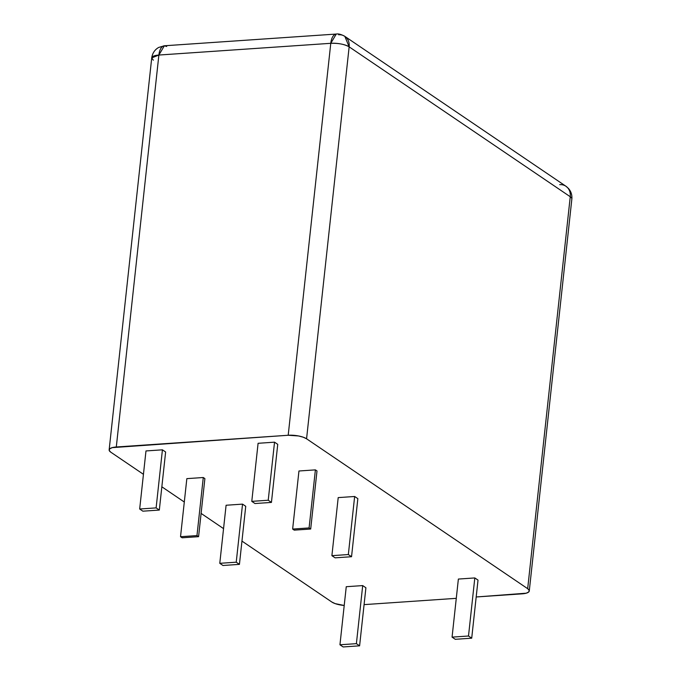 <?xml version="1.0" encoding="UTF-8"?>
<svg xmlns="http://www.w3.org/2000/svg" width="681" height="681" viewBox="0 0 681 681"><rect width="100%" height="100%" fill="white"/><g stroke="black" fill="none" stroke-linecap="round" stroke-linejoin="round"><path stroke-width="1.02" d="M364.071 604.626L456.279 598.335L364.071 604.626M476.189 596.973L526.209 593.202L528.703 591.993L529.214 590.41L527.673 588.682L306.569 438.794L303.207 437.193L298.533 435.959L288.199 435.261L112.212 447.638L109.718 448.839L109.207 450.43L110.748 452.15L143.444 474.317L110.748 452.15A13.637 4.188 6.2 0 1 109.147 449.86A13.637 4.188 6.2 0 1 116.298 446.991L158.877 55.042L330.779 43.312L288.199 435.261L116.298 446.991L158.877 55.042L330.779 43.312L288.199 435.261A13.637 4.188 6.2 0 1 306.569 438.794L349.149 46.844L570.252 196.732L527.673 588.682L306.569 438.794L349.149 46.844L570.252 196.732L527.673 588.682A13.637 4.188 6.2 0 1 529.273 590.972A13.637 4.188 6.2 0 1 522.123 593.841L476.189 596.973M161.848 486.796L184.296 502.016L161.848 486.796M201.099 513.406L223.555 528.626L201.099 513.406M241.959 541.097L331.851 602.038L335.214 603.638L344.22 605.477A13.637 4.188 6.2 0 1 331.851 602.038L241.959 541.097M298.95 470.997L315.397 469.873L316.997 470.954L310.689 529.026L316.997 470.954L315.397 469.873L309.089 527.937L292.643 529.06L298.95 470.997L315.397 469.873L309.089 527.937L292.643 529.06L294.243 530.141L310.689 529.026L309.089 527.937L310.689 529.026L294.243 530.141L292.643 529.06L298.95 470.997M458.373 579.063L474.81 577.939L478.019 580.11L471.712 638.182L478.019 580.11L474.81 577.939L468.502 636.011L452.065 637.127L458.373 579.063L474.81 577.939L468.502 636.011L452.065 637.127L455.266 639.306L471.712 638.182L468.502 636.011L471.712 638.182L455.266 639.306L452.065 637.127L458.373 579.063M242.538 504.127L245.739 506.298L239.431 564.37L245.739 506.298L242.538 504.127L236.23 562.2L242.538 504.127L226.092 505.251L242.538 504.127M162.427 449.826L165.628 451.997L159.32 510.06L165.628 451.997L162.427 449.826L156.119 507.89L162.427 449.826L145.981 450.941L162.427 449.826M203.279 477.517L204.887 478.607L198.58 536.671L204.887 478.607L203.279 477.517L196.971 535.589L203.279 477.517L186.841 478.641L203.279 477.517M362.701 585.592L365.91 587.763L359.602 645.826L365.91 587.763L362.701 585.592L356.393 643.656L362.701 585.592L346.254 586.707L362.701 585.592M338.202 497.607L354.648 496.483L357.848 498.654L351.541 556.717L357.848 498.654L354.648 496.483L348.34 554.547L331.894 555.67L338.202 497.607L354.648 496.483L348.34 554.547L331.894 555.67L335.103 557.841L351.541 556.717L348.34 554.547L351.541 556.717L335.103 557.841L331.894 555.67L338.202 497.607M258.09 443.297L274.537 442.173L277.746 444.344L271.438 502.416L277.746 444.344L274.537 442.173L268.229 500.237L251.783 501.361L258.09 443.297L274.537 442.173L268.229 500.237L251.783 501.361L254.992 503.531L271.438 502.416L268.229 500.237L271.438 502.416L254.992 503.531L251.783 501.361L258.09 443.297M559.697 184.645A13.637 11.228 124.1 0 1 565.945 186.254L568.388 188.373C571.036 191.344 572.193 194.894 571.853 199.022A13.637 4.188 -173.8 0 0 570.252 196.732A13.637 11.228 -55.9 0 0 565.945 186.254A13.637 11.228 124.1 0 1 570.252 196.732A13.637 4.188 6.2 0 1 571.853 199.022L529.273 590.972M338.593 34.757A13.637 11.228 124.1 0 1 344.841 36.365A13.637 11.228 124.1 0 1 349.149 46.844A13.637 4.188 -173.8 0 0 330.779 43.312C338.423 43.073 344.543 44.248 349.149 46.844L344.841 36.365L565.945 186.254M166.683 46.478L164.359 45.78A13.637 6.512 86.1 0 0 158.877 55.042L164.359 45.78L336.261 34.05L330.779 43.312A13.637 6.512 -93.9 0 1 336.261 34.05L336.261 34.05C338.491 33.633 341.351 34.408 344.841 36.365M158.877 55.042A13.637 4.188 -173.8 0 0 151.727 57.911L158.877 55.042M153.327 60.2L151.727 57.911L109.147 449.86M142.882 511.184L159.32 510.06L156.119 507.89L139.673 509.013L145.981 450.941L139.673 509.013L142.882 511.184L139.673 509.013L156.119 507.89L159.32 510.06L142.882 511.184M182.133 537.794L198.58 536.671L196.971 535.589L180.533 536.705L186.841 478.641L180.533 536.705L182.133 537.794L180.533 536.705L196.971 535.589L198.58 536.671L182.133 537.794M222.985 565.494L239.431 564.37L236.23 562.2L219.784 563.315L226.092 505.251L219.784 563.315L222.985 565.494L219.784 563.315L236.23 562.2L239.431 564.37L222.985 565.494M343.156 646.95L359.602 645.826L356.393 643.656L339.947 644.779L346.254 586.707L339.947 644.779L343.156 646.95L339.947 644.779L356.393 643.656L359.602 645.826L343.156 646.95M164.359 45.78L158.699 47.44C154.766 49.67 152.442 53.161 151.727 57.911"/></g></svg>
